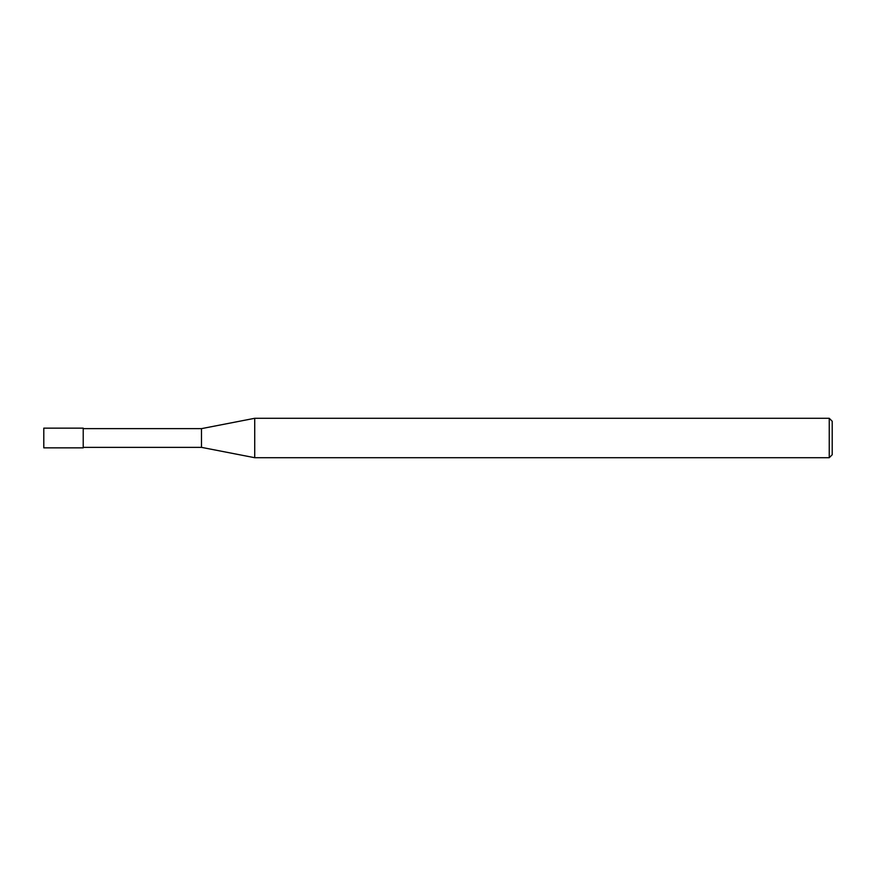 <?xml version="1.0" encoding="UTF-8"?>
<svg xmlns="http://www.w3.org/2000/svg" width="876" height="876" viewBox="0 0 876 876"><rect width="100%" height="100%" fill="white"/><g stroke="black" fill="none" stroke-linecap="round" stroke-linejoin="round"><path stroke-width="1.31" d="M829.243 457.71L829.243 418.29L832.2 421.246L832.2 454.753L829.243 457.71L254.719 457.71L201.48 447.362L83.22 447.362M201.48 447.362L201.48 428.638L254.719 418.29L829.243 418.29M83.22 428.638L201.48 428.638M254.719 457.71L254.719 418.29L254.719 457.71M83.22 447.855L43.8 447.855L43.8 428.145L83.22 428.145L83.22 447.855"/></g></svg>
